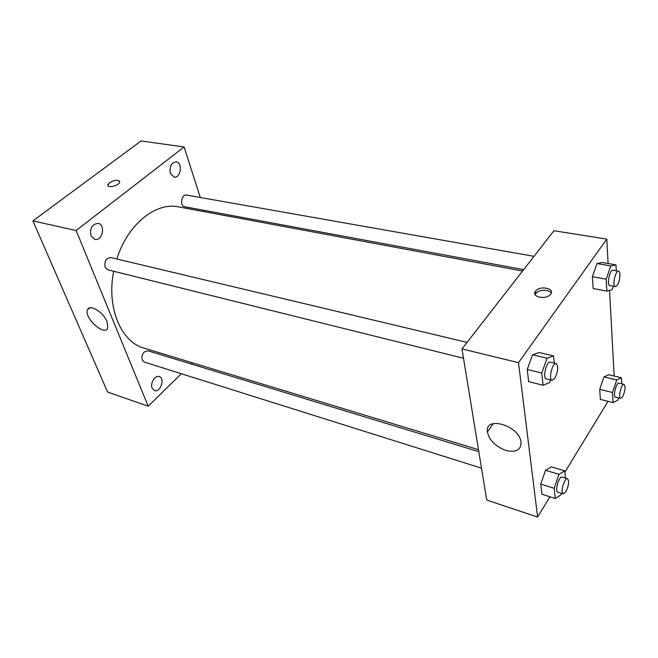 <?xml version="1.0" encoding="UTF-8"?>
<svg xmlns="http://www.w3.org/2000/svg" width="658" height="658" viewBox="0 0 658 658"><rect width="100%" height="100%" fill="white"/><g stroke="black" fill="none" stroke-linecap="round" stroke-linejoin="round"><path stroke-width="0.99" d="M181.345 373.728L148.173 406.192L107.575 392.036L32.9 220.899L141.083 140.952L184.125 146.964L200.279 197.49M90.968 235.803L94.793 239.389C102.377 241.486 105.946 224.658 98.182 223.383C92.112 224.09 89.702 228.236 90.968 235.803M152.162 388.171L154.482 390.564C160.346 392.867 165.347 378.185 159.252 376.582C155.14 374.896 149.934 383.351 152.162 388.171M170.323 173.293L174.057 177.06C180.703 178.515 182.982 162.526 176.212 161.835C171.277 162.682 169.312 166.499 170.323 173.293M148.173 406.192L76.131 230.514L32.9 220.899M107.098 321.729L107.813 327.873C105.091 336.888 83.689 317.847 87.498 309.819C89.34 303.593 103.454 312.098 107.098 321.729M204.408 210.412L204.844 211.777M192.49 362.821L191.281 364.014M76.131 230.514L184.125 146.964M107.92 185.482L109.524 182.669C115.043 179.692 118.432 179.494 119.682 182.06C119.304 185.712 106.941 188.607 107.863 184.832L109.524 182.669C114.188 179.979 117.56 179.56 119.633 181.402M467.057 342.382L110.815 257.566C106.094 258.084 104.194 261.3 105.107 267.197L107.838 269.805L463.503 358.256M534.016 256.332L186.518 195.072C181.526 193.888 179.461 206.094 184.536 206.727L523.653 269.64M478.81 451.659L147.935 350.796L144.349 351.915C142.12 354.366 141.429 357.072 142.292 360.033L144.299 362.073L481.516 468.183M522.575 271.03L178.483 206.859C155.88 201.833 127.463 224.468 116.828 258.997M113.694 271.269C106.292 307.492 121.113 342.053 143.987 348.098L478.481 449.669M549.94 496.79L537.619 517.048L486.739 500.072L461.974 348.921L553.929 230.728L606.791 239.125L608.107 263.513M609.555 290.4L614.161 376.031M550.524 379.896L549.562 382.611L543.08 385.259L528.662 381.615L527.231 369.475L532.528 354.794L539.124 352.524L532.528 354.794L547.061 358.223L553.534 355.896L554.242 363.134M618.561 397.901L617.788 400.196L613.05 402.614L600.384 399.406L599.726 389.33L603.978 376.902L608.798 374.756L603.978 376.902L616.735 379.954L621.448 377.758L621.744 383.811M537.619 517.048L518.504 362.657L606.791 239.125M608 401.331L564.877 472.23M613.248 286.263L612.039 289.75L606.832 291.107L593.154 288.517L592.381 276.664L597.012 263.545L602.317 262.509L597.012 263.545L610.797 265.947L615.978 264.87L616.266 270.833M561.529 493.36L561.052 494.767L555.245 498.484L541.945 494.24L540.744 484.074L545.556 470.264L551.453 466.876L545.556 470.264L558.955 474.328L564.745 470.873L565.444 478.07M518.504 362.657L461.974 348.921M505.961 450.459C495.523 446.535 489.338 440.391 487.413 432.01C484.576 415.346 519.335 425.405 521.046 442.151C521.103 449.973 516.078 452.745 505.961 450.459M535.538 291.19C539.552 285.243 555.352 288.286 550.672 294.175C546.666 300.18 530.866 297.087 535.472 291.28L535.538 291.19M535.184 294.694L535.793 293.55C538.507 289.438 549.34 289.109 551.24 293.106M555.245 498.484L554.151 488.269L558.955 474.328M567.509 478.703L562.121 477.058C559.037 475.693 554.554 491.584 557.861 492.2L563.232 493.895L565.921 491.715C568.8 485.464 569.335 481.13 567.509 478.703C564.457 477.346 559.966 493.286 563.232 493.895M564.745 470.873L551.453 466.876M541.945 494.24L540.744 484.074L545.556 470.264M554.151 488.269L540.744 484.074M543.08 385.259L541.764 373.045L547.061 358.223M556.166 363.594L550.327 362.204C546.535 360.847 542.282 378.301 546.272 378.835L552.103 380.283L554.793 378.408C558.14 371.466 558.593 366.531 556.166 363.594C552.416 362.245 548.147 379.756 552.103 380.283M553.534 355.896L539.124 352.524M528.662 381.615L527.231 369.475L532.528 354.794M541.764 373.045L527.231 369.475M613.05 402.614L612.483 392.481L616.735 379.954M624.08 384.379L618.964 383.145C616.283 382.125 612.688 396.815 615.534 397.144L620.642 398.419L622.641 396.766C625.24 390.877 625.725 386.748 624.08 384.379C621.44 383.359 617.829 398.098 620.642 398.419M621.448 377.758L608.798 374.756M600.384 399.406L599.726 389.33L603.978 376.902M612.483 392.481L599.726 389.33M606.832 291.107L606.174 279.173L610.797 265.947M618.536 271.228L613.001 270.249C609.802 269.286 606.454 285.416 609.81 285.621L615.329 286.649L617.262 285.259C619.976 281.501 620.922 271.326 618.536 271.228C615.37 270.265 612.014 286.452 615.329 286.649M615.978 264.87L602.317 262.509M593.154 288.517L592.381 276.664L597.012 263.545M606.174 279.173L592.381 276.664M87.498 309.819L89.825 307.845M535.727 293.641L535.472 291.28M493.311 423.571L487.413 432.01"/></g></svg>
